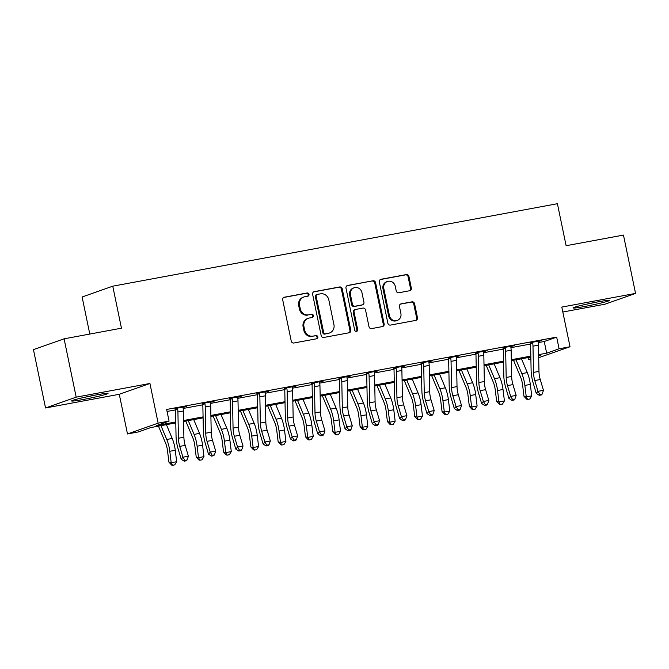 <?xml version="1.0" encoding="UTF-8"?>
<svg xmlns="http://www.w3.org/2000/svg" width="669" height="669" viewBox="0 0 669 669"><rect width="100%" height="100%" fill="white"/><g stroke="black" fill="none" stroke-linecap="round" stroke-linejoin="round"><path stroke-width="1" d="M309.003 294.301A1.639 1.522 70.6 0 0 307.171 292.972L284.384 297.203A2.341 2.174 70.6 0 0 282.711 299.888L291.249 341.115A2.341 2.174 70.6 0 0 293.867 343.005L316.663 338.782A1.639 1.522 70.6 0 0 317.825 336.9A1.639 1.522 70.6 0 0 315.994 335.579L313.042 336.122A7.493 6.966 70.6 0 1 304.663 330.068L303.952 326.631A7.493 6.966 70.6 0 1 308.325 318.285A7.493 6.966 70.6 0 1 309.295 318.026L312.247 317.482A1.639 1.522 70.6 0 0 313.418 315.601A1.639 1.522 70.6 0 0 311.587 314.271L308.635 314.823A7.493 6.966 70.6 0 1 300.256 308.769L299.545 305.332A7.493 6.966 70.6 0 1 303.91 296.986A7.493 6.966 70.6 0 1 304.888 296.727L307.84 296.183A1.639 1.522 70.6 0 0 309.003 294.301M307.581 296.225A1.639 1.522 70.6 0 0 306.343 293.265L283.689 297.471M316.404 338.832A1.639 1.522 70.6 0 0 315.166 335.863L313.042 336.122M311.988 317.532A1.639 1.522 70.6 0 0 310.759 314.564L308.635 314.823M597.735 301.903A18.615 0.987 168.3 0 0 573.049 307.957A18.615 0.987 168.3 0 0 584.806 306.461A18.615 0.987 168.3 0 0 609.501 300.406A18.615 0.987 168.3 0 0 597.735 301.903M96.269 394.911A18.615 0.987 168.3 0 0 71.583 400.965A18.615 0.987 168.3 0 0 83.349 399.468A18.615 0.987 168.3 0 0 108.035 393.414A18.615 0.987 168.3 0 0 96.269 394.911M409.654 290.731A2.341 2.174 70.6 0 0 411.326 288.046L408.935 276.481A2.341 2.174 70.6 0 0 406.317 274.583L381.004 279.282A2.341 2.174 70.6 0 0 379.331 281.967L387.869 323.194A2.341 2.174 70.6 0 0 390.495 325.084L415.8 320.392A2.341 2.174 70.6 0 0 417.473 317.708L414.579 303.734A2.341 2.174 70.6 0 0 411.962 301.844L401.124 303.851A2.341 2.174 70.6 0 0 399.46 306.536L400.89 313.468A6.264 5.829 70.6 0 1 397.235 320.443A6.264 5.829 70.6 0 1 389.417 315.592L383.797 288.456A6.264 5.829 70.6 0 1 387.451 281.482A6.264 5.829 70.6 0 1 395.27 286.324L396.207 290.848A2.341 2.174 70.6 0 0 398.824 292.746L409.654 290.731M538.236 342.612L544.248 341.499L556.675 337.117L559.092 348.783L570.021 346.751L538.696 357.689M64.099 338.823L76.182 397.152L45.534 407.965L33.45 349.628L64.099 338.823L121.457 328.186L112.76 286.181L557.411 203.71L566.116 245.715L623.466 235.078L635.55 293.407L561.801 307.088L570.021 346.751M45.534 407.965L119.274 394.284L149.931 383.479L76.182 397.152M149.931 383.479L158.143 423.143L169.065 421.119L156.638 425.501L175.763 421.955M556.675 337.117L166.648 409.453L169.065 421.119M342.227 288.849A2.341 2.174 70.6 0 0 339.609 286.959L314.305 291.651A2.341 2.174 70.6 0 0 312.632 294.343L321.17 335.57A2.341 2.174 70.6 0 0 323.788 337.46L349.101 332.769A2.341 2.174 70.6 0 0 350.765 330.076L342.227 288.849L341.399 289.142A2.341 2.174 70.6 0 0 338.782 287.252L313.61 291.918M347.654 285.462L372.959 280.771A2.341 2.174 70.6 0 1 375.585 282.661L384.123 323.888A2.341 2.174 70.6 0 1 382.451 326.581L371.621 328.588A2.341 2.174 70.6 0 1 368.995 326.698L365.533 309.973A2.341 2.174 70.6 0 0 362.916 308.083L355.732 309.413A2.341 2.174 70.6 0 0 354.06 312.105L357.664 329.508A1.639 1.522 70.6 0 1 356.711 331.339A1.639 1.522 70.6 0 1 354.662 330.068L345.982 288.155A2.341 2.174 70.6 0 1 347.654 285.462L347.06 285.671M562.83 312.022L604.901 304.219L635.55 293.407M167.066 411.452L175.521 409.888M183.172 408.466L202.832 404.82M210.484 403.399L230.144 399.753M237.796 398.331L257.456 394.685M265.108 393.272L284.777 389.626M292.42 388.204L312.089 384.558M319.732 383.136L339.4 379.49M347.044 378.069L366.712 374.423M374.356 373.009L394.024 369.355M401.668 367.942L421.336 364.296M428.988 362.874L448.648 359.228M456.3 357.806L475.96 354.16M483.612 352.747L503.272 349.093M510.924 347.679L530.592 344.033M183.13 407.404L186.751 406.384L174.935 408.575M210.442 402.337L214.063 401.316L202.255 403.507M237.754 397.269L241.375 396.249L229.567 398.44M265.066 392.201L268.687 391.181L256.879 393.372M292.378 387.134L295.999 386.122L284.191 388.313M319.69 382.074L323.319 381.054L311.503 383.245M347.002 377.007L350.631 375.986L338.815 378.177M374.314 371.939L377.943 370.919L366.127 373.11M401.634 366.871L405.255 365.859L393.439 368.05M428.946 361.812L432.567 360.792L420.751 362.983M456.258 356.744L459.879 355.724L448.071 357.915M483.57 351.677L487.191 350.656L475.383 352.847M510.882 346.609L514.503 345.597L502.695 347.788M538.194 341.55L541.815 340.529L530.007 342.72M112.76 286.181L82.111 296.994L89.788 334.057M530.885 359.136L528.443 359.588L530.877 358.726M528.025 357.589L528.443 359.588M175.78 422.917L150.843 427.55L138.416 431.931L127.486 433.955L158.143 423.143M119.274 394.284L127.486 433.955M538.637 354.654L546.665 353.165L559.092 348.783M183.574 420.508L203.075 416.887M210.886 415.441L230.387 411.82M238.197 410.373L257.699 406.76M265.509 405.314L285.011 401.693M292.821 400.246L312.323 396.625M320.133 395.178L339.635 391.557M347.445 390.111L366.955 386.498M374.757 385.043L394.267 381.43M402.069 379.984L421.579 376.363M429.389 374.916L448.891 371.295M456.701 369.848L476.203 366.236M484.013 364.781L503.514 361.168M511.325 359.721L530.826 356.1M538.662 355.983L540.87 355.206L538.654 355.615M530.851 357.062L511.342 360.683M503.531 362.13L484.03 365.751M476.219 367.197L456.718 370.818M448.907 372.265L429.406 375.878M421.595 377.333L402.094 380.945M394.284 382.392L374.782 386.013M366.972 387.46L347.462 391.081M339.66 392.527L320.15 396.14M312.348 397.595L292.838 401.208M285.036 402.654L265.526 406.275M257.716 407.722L238.214 411.343M230.404 412.79L210.902 416.411M203.092 417.857L183.59 421.47M544.248 341.499L546.665 353.165M303.91 296.986L303.082 297.279A7.493 6.966 70.6 0 0 298.717 305.624L299.545 305.332M307.807 315.116A7.493 6.966 70.6 0 1 299.428 309.061L298.717 305.624M308.325 318.285L307.497 318.578A7.493 6.966 70.6 0 0 303.124 326.924L303.952 326.631M312.214 336.415A7.493 6.966 70.6 0 1 303.835 330.361L303.124 326.924M348.967 332.794A2.341 2.174 70.6 0 0 349.937 330.369L341.399 289.142M317.323 294.419A1.639 1.522 70.6 0 0 316.161 296.3L323.654 332.493A1.639 1.522 70.6 0 0 325.485 333.814L328.596 333.237A7.493 6.966 70.6 0 0 329.566 332.978A7.493 6.966 70.6 0 0 333.94 324.632L328.822 299.904A7.493 6.966 70.6 0 0 320.434 293.842L317.323 294.419M316.496 294.711A1.639 1.522 70.6 0 0 315.333 296.593L316.161 296.3M329.566 332.978L328.738 333.271A7.493 6.966 70.6 0 1 327.768 333.53L324.657 334.107A1.639 1.522 70.6 0 1 322.826 332.786L315.333 296.593M346.96 285.73L372.959 280.771M382.317 326.606A2.341 2.174 70.6 0 0 383.287 324.181L374.757 282.954A2.341 2.174 70.6 0 0 372.131 281.064M355.431 309.496L354.603 309.789A2.341 2.174 70.6 0 0 353.232 312.398L356.836 329.8L357.664 329.508M356.276 331.414A1.639 1.522 70.6 0 0 356.836 329.8M361.946 292.629A6.264 5.829 70.6 0 0 354.127 287.779A6.264 5.829 70.6 0 0 350.472 294.753L352.446 304.32A2.341 2.174 70.6 0 0 355.072 306.21L362.255 304.88A2.341 2.174 70.6 0 0 363.928 302.187L361.946 292.629M354.127 287.779L353.291 288.071A6.264 5.829 70.6 0 0 349.644 295.046L350.472 294.753M362.556 304.796L361.728 305.089A2.341 2.174 70.6 0 1 361.427 305.173L354.244 306.502A2.341 2.174 70.6 0 1 351.618 304.612L349.644 295.046M387.451 281.482L386.623 281.774A6.264 5.829 70.6 0 0 382.969 288.749L383.797 288.456M397.235 320.443L396.408 320.735A6.264 5.829 70.6 0 1 388.589 315.885L382.969 288.749M415.666 320.418A2.341 2.174 70.6 0 0 416.645 318.001L413.751 304.027A2.341 2.174 70.6 0 0 411.126 302.137L400.43 304.119M409.52 290.756A2.341 2.174 70.6 0 0 410.498 288.339L408.107 276.774A2.341 2.174 70.6 0 0 405.489 274.875L380.31 279.55M158.461 426.136L165.477 442.828A11.933 4.349 79.5 0 1 167.509 450.705L168.914 462.137L171.197 462.722L169.792 451.282A17.896 6.523 -100.5 0 0 166.757 439.474L160.953 425.668M172.527 465.29L171.197 462.722L176.658 461.71L174.709 464.88L172.527 465.29L171.607 465.055L168.914 462.137M176.658 461.71L175.261 450.27A17.896 6.523 -100.5 0 0 172.217 438.463L166.414 424.656M183.381 411L177.921 412.012A8.354 3.044 79.5 0 0 177.594 408.792L177.201 408.149L183.189 407.045L183.055 407.781A8.354 3.044 79.5 0 1 183.381 411L183.9 437.242A11.933 4.349 -100.5 0 0 185.188 445.378L188.39 456.183L182.93 457.195L184.895 460.372L184.192 461.175L186.383 460.765L187.077 459.963L184.895 460.372M177.921 412.012L178.439 438.254A11.933 4.349 -100.5 0 0 179.727 446.39L182.93 457.195L181.182 459.202L177.979 448.397A17.896 6.523 79.5 0 1 176.047 436.196L175.521 409.955A2.383 0.87 -100.5 0 0 175.495 409.537L175.136 408.884M177.594 408.792L175.495 409.537M181.182 459.202L184.192 461.175M187.077 459.963L188.39 456.183M185.773 421.069L192.789 437.76A11.933 4.349 79.5 0 1 194.821 445.638L196.226 457.078L198.509 457.655L197.104 446.223A17.896 6.523 -100.5 0 0 194.069 434.407L188.265 420.609M199.839 460.222L198.509 457.655L203.978 456.643L202.021 459.812L199.839 460.222L198.919 459.988L196.226 457.078M203.978 456.643L202.573 445.211A17.896 6.523 -100.5 0 0 199.529 433.395L193.726 419.597M213.085 416.001L220.109 432.692A11.933 4.349 79.5 0 1 222.133 440.57L223.538 452.01L225.821 452.595L224.424 441.155A17.896 6.523 -100.5 0 0 221.38 429.339L215.577 415.541M227.151 455.154L225.821 452.595L231.29 451.583L229.333 454.753L227.151 455.154L226.231 454.92L223.538 452.01M231.29 451.583L229.885 440.143A17.896 6.523 -100.5 0 0 226.841 428.327L221.038 414.529M240.397 410.933L247.421 427.633A11.933 4.349 79.5 0 1 249.445 435.502L250.85 446.942L253.141 447.528L251.736 436.088A17.896 6.523 -100.5 0 0 248.692 424.271L242.889 410.473M254.463 450.086L253.141 447.528L258.602 446.516L256.645 449.685L254.463 450.086L253.551 449.852L250.85 446.942M258.602 446.516L257.197 435.076A17.896 6.523 -100.5 0 0 254.153 423.26L248.35 409.461M210.693 405.932L205.232 406.944A8.354 3.044 79.5 0 0 204.906 403.725L204.522 403.089L210.501 401.977L210.375 402.713A8.354 3.044 79.5 0 1 210.693 405.932L211.212 432.174A11.933 4.349 -100.5 0 0 212.499 440.311L215.702 451.115L210.242 452.127L212.207 455.305L211.504 456.107L213.695 455.698L214.389 454.895L212.207 455.305M205.232 406.944L205.751 433.194A11.933 4.349 -100.5 0 0 207.039 441.331L210.242 452.127L208.494 454.142L205.291 443.338A17.896 6.523 79.5 0 1 203.359 431.129L202.832 404.887A2.383 0.87 -100.5 0 0 202.816 404.469L202.448 403.817M204.906 403.725L202.816 404.469M208.494 454.142L211.504 456.107M214.389 454.895L215.702 451.115M238.005 400.865L232.544 401.877A8.354 3.044 79.5 0 0 232.218 398.665L231.834 398.022L237.813 396.909L237.687 397.645A8.354 3.044 79.5 0 1 238.005 400.865L238.524 427.115A11.933 4.349 -100.5 0 0 239.811 435.251L243.014 446.056L237.554 447.068L239.519 450.237L238.825 451.04L241.007 450.638L241.71 449.836L239.519 450.237M232.544 401.877L233.063 428.127A11.933 4.349 -100.5 0 0 234.351 436.263L237.554 447.068L235.806 449.075L232.603 438.27A17.896 6.523 79.5 0 1 230.671 426.069L230.153 399.819A2.383 0.87 -100.5 0 0 230.128 399.401L229.76 398.749M232.218 398.665L230.128 399.401M235.806 449.075L238.825 451.04M241.71 449.836L243.014 446.056M265.317 395.797L259.856 396.817A8.354 3.044 79.5 0 0 259.539 393.598L259.146 392.954L265.125 391.85L264.999 392.586A8.354 3.044 79.5 0 1 265.317 395.797L265.836 422.047A11.933 4.349 -100.5 0 0 267.132 430.184L270.335 440.988L264.865 442L266.831 445.169L266.137 445.972L268.319 445.571L269.022 444.768L266.831 445.169M259.856 396.817L260.375 423.059A11.933 4.349 -100.5 0 0 261.663 431.196L264.865 442L263.118 444.007L259.915 433.203A17.896 6.523 79.5 0 1 257.983 421.002L257.465 394.752A2.383 0.87 -100.5 0 0 257.44 394.334L257.072 393.69M259.539 393.598L257.44 394.334M263.118 444.007L266.137 445.972M269.022 444.768L270.335 440.988M267.709 405.874L274.733 422.565A11.933 4.349 79.5 0 1 276.757 430.443L278.162 441.875L280.453 442.46L279.048 431.02A17.896 6.523 -100.5 0 0 276.004 419.212L270.201 405.406M281.774 445.027L280.453 442.46L285.914 441.448L283.957 444.617L281.774 445.027L280.863 444.793L278.162 441.875M285.914 441.448L284.509 430.008A17.896 6.523 -100.5 0 0 281.465 418.2L275.661 404.394M292.629 390.738L287.168 391.75A8.354 3.044 79.5 0 0 286.85 388.53L286.457 387.886L292.437 386.782L292.311 387.518A8.354 3.044 79.5 0 1 292.629 390.738L293.156 416.979A11.933 4.349 -100.5 0 0 294.444 425.116L297.646 435.92L292.177 436.932L294.143 440.102L293.448 440.904L295.631 440.503L296.334 439.7L294.143 440.102M287.168 391.75L287.687 417.991A11.933 4.349 -100.5 0 0 288.975 426.128L292.177 436.932L290.43 438.939L287.227 428.135A17.896 6.523 79.5 0 1 285.295 415.934L284.777 389.684A2.383 0.87 -100.5 0 0 284.751 389.274L284.384 388.622M286.85 388.53L284.751 389.274M290.43 438.939L293.448 440.904M296.334 439.7L297.646 435.92M84.971 397.219A18.489 0.987 168.3 0 0 94.262 395.295M586.429 304.211A18.489 0.987 168.3 0 0 595.728 302.288M295.021 400.806L302.045 417.498A11.933 4.349 79.5 0 1 304.069 425.375L305.474 436.815L307.765 437.392L306.36 425.961A17.896 6.523 -100.5 0 0 303.316 414.144L297.513 400.346M309.086 439.959L307.765 437.392L313.226 436.38L311.277 439.55L309.086 439.959L308.175 439.725L305.474 436.815M313.226 436.38L311.821 424.94A17.896 6.523 -100.5 0 0 308.785 413.133L302.973 399.326M322.333 395.739L329.357 412.43A11.933 4.349 79.5 0 1 331.381 420.308L332.786 431.748L335.077 432.333L333.672 420.893A17.896 6.523 -100.5 0 0 330.628 409.077L324.825 395.279M336.398 434.892L335.077 432.333L340.538 431.313L338.589 434.49L336.398 434.892L335.487 434.658L332.786 431.748M340.538 431.313L339.133 419.881A17.896 6.523 -100.5 0 0 336.097 408.065L330.285 394.267M349.644 390.671L356.669 407.362A11.933 4.349 79.5 0 1 358.701 415.24L360.098 426.68L362.389 427.265L360.984 415.825A17.896 6.523 -100.5 0 0 357.948 404.009L352.137 390.211M363.71 429.824L362.389 427.265L367.85 426.253L365.901 429.423L363.71 429.824L362.799 429.59L360.098 426.68M367.85 426.253L366.445 414.813A17.896 6.523 -100.5 0 0 363.409 402.997L357.606 389.199M376.965 385.612L383.981 402.303A11.933 4.349 79.5 0 1 386.013 410.172L387.418 421.612L389.701 422.198L388.296 410.758A17.896 6.523 -100.5 0 0 385.26 398.95L379.448 385.143M391.031 424.765L389.701 422.198L395.162 421.186L393.213 424.355L391.031 424.765L390.111 424.531L387.418 421.612M395.162 421.186L393.765 409.746A17.896 6.523 -100.5 0 0 390.721 397.93L384.918 384.131M404.277 380.544L411.293 397.235A11.933 4.349 79.5 0 1 413.325 405.113L414.73 416.544L417.013 417.13L415.608 405.698A17.896 6.523 -100.5 0 0 412.572 393.882L406.769 380.084M418.342 419.697L417.013 417.13L422.474 416.118L420.525 419.287L418.342 419.697L417.423 419.463L414.73 416.544M422.474 416.118L421.077 404.678A17.896 6.523 -100.5 0 0 418.033 392.87L412.229 379.064M319.949 385.67L314.48 386.682A8.354 3.044 79.5 0 0 314.162 383.462L313.769 382.827L319.749 381.715L319.623 382.451A8.354 3.044 79.5 0 1 319.949 385.67L320.468 411.912A11.933 4.349 -100.5 0 0 321.756 420.048L324.958 430.853L319.498 431.865L321.463 435.042L320.76 435.845L322.943 435.435L323.645 434.633L321.463 435.042M314.48 386.682L314.999 412.932A11.933 4.349 -100.5 0 0 316.295 421.06L319.498 431.865L317.742 433.88L314.539 423.076A17.896 6.523 79.5 0 1 312.607 410.866L312.089 384.625A2.383 0.87 -100.5 0 0 312.063 384.207L311.695 383.554M314.162 383.462L312.063 384.207M317.742 433.88L320.76 435.845M323.645 434.633L324.958 430.853M347.261 380.602L341.792 381.614A8.354 3.044 79.5 0 0 341.474 378.403L341.081 377.759L347.06 376.647L346.935 377.383A8.354 3.044 79.5 0 1 347.261 380.602L347.78 406.852A11.933 4.349 -100.5 0 0 349.067 414.989L352.27 425.785L346.81 426.805L348.775 429.975L348.072 430.777L350.255 430.368L350.957 429.565L348.775 429.975M341.792 381.614L342.319 407.864A11.933 4.349 -100.5 0 0 343.607 416.001L346.81 426.805L345.053 428.812L341.851 418.008A17.896 6.523 79.5 0 1 339.919 405.799L339.4 379.557A2.383 0.87 -100.5 0 0 339.375 379.139L339.007 378.487M341.474 378.403L339.375 379.139M345.053 428.812L348.072 430.777M350.957 429.565L352.27 425.785M374.573 375.535L369.112 376.547A8.354 3.044 79.5 0 0 368.786 373.335L368.393 372.692L374.381 371.579L374.247 372.324A8.354 3.044 79.5 0 1 374.573 375.535L375.092 401.785A11.933 4.349 -100.5 0 0 376.379 409.921L379.582 420.726L374.122 421.738L376.087 424.907L375.384 425.71L377.567 425.308L378.269 424.506L376.087 424.907M369.112 376.547L369.631 402.797A11.933 4.349 -100.5 0 0 370.919 410.933L374.122 421.738L372.365 423.745L369.163 412.94A17.896 6.523 79.5 0 1 367.231 400.739L366.712 374.489A2.383 0.87 -100.5 0 0 366.687 374.071L366.328 373.419M368.786 373.335L366.687 374.071M372.365 423.745L375.384 425.71M378.269 424.506L379.582 420.726M401.885 370.475L396.424 371.487A8.354 3.044 79.5 0 0 396.098 368.268L395.705 367.624L401.693 366.52L401.559 367.256A8.354 3.044 79.5 0 1 401.885 370.475L402.404 396.717A11.933 4.349 -100.5 0 0 403.691 404.854L406.894 415.658L401.433 416.67L403.399 419.839L402.696 420.642L404.879 420.241L405.581 419.438L403.399 419.839M396.424 371.487L396.943 397.729A11.933 4.349 -100.5 0 0 398.231 405.866L401.433 416.67L399.686 418.677L396.483 407.873A17.896 6.523 79.5 0 1 394.543 395.672L394.024 369.422A2.383 0.87 -100.5 0 0 393.999 369.004L393.64 368.36M396.098 368.268L393.999 369.004M399.686 418.677L402.696 420.642M405.581 419.438L406.894 415.658M429.197 365.408L423.736 366.42A8.354 3.044 79.5 0 0 423.41 363.2L423.017 362.565L429.005 361.452L428.871 362.188A8.354 3.044 79.5 0 1 429.197 365.408L429.715 391.649A11.933 4.349 -100.5 0 0 431.003 399.786L434.206 410.59L428.745 411.602L430.711 414.78L430.008 415.583L432.199 415.173L432.893 414.37L430.711 414.78M423.736 366.42L424.255 392.661A11.933 4.349 -100.5 0 0 425.543 400.798L428.745 411.602L426.998 413.609L423.795 402.813A17.896 6.523 79.5 0 1 421.863 390.604L421.336 364.362A2.383 0.87 -100.5 0 0 421.311 363.944L420.952 363.292M423.41 363.2L421.311 363.944M426.998 413.609L430.008 415.583M432.893 414.37L434.206 410.59M431.589 375.476L438.613 392.168A11.933 4.349 79.5 0 1 440.637 400.045L442.042 411.485L444.325 412.071L442.928 400.631A17.896 6.523 -100.5 0 0 439.884 388.814L434.081 375.016M445.654 414.629L444.325 412.071L449.794 411.05L447.837 414.228L445.654 414.629L444.734 414.395L442.042 411.485M449.794 411.05L448.389 399.619A17.896 6.523 -100.5 0 0 445.345 387.803L439.541 374.004M456.509 360.34L451.048 361.352A8.354 3.044 79.5 0 0 450.722 358.132L450.337 357.497L456.317 356.385L456.191 357.121A8.354 3.044 79.5 0 1 456.509 360.34L457.027 386.59A11.933 4.349 -100.5 0 0 458.315 394.718L461.518 405.523L456.057 406.543L458.022 409.712L457.32 410.515L459.511 410.105L460.205 409.303L458.022 409.712M451.048 361.352L451.567 387.602A11.933 4.349 -100.5 0 0 452.854 395.739L456.057 406.543L454.31 408.55L451.107 397.746A17.896 6.523 79.5 0 1 449.175 385.536L448.648 359.295A2.383 0.87 -100.5 0 0 448.631 358.877L448.263 358.224M450.722 358.132L448.631 358.877M454.31 408.55L457.32 410.515M460.205 409.303L461.518 405.523M458.901 370.409L465.925 387.1A11.933 4.349 79.5 0 1 467.949 394.978L469.354 406.418L471.637 407.003L470.24 395.563A17.896 6.523 -100.5 0 0 467.196 383.747L461.393 369.949M472.966 409.562L471.637 407.003L477.106 405.991L475.149 409.16L472.966 409.562L472.055 409.328L469.354 406.418M477.106 405.991L475.701 394.551A17.896 6.523 -100.5 0 0 472.657 382.735L466.853 368.937M483.821 355.272L478.36 356.284A8.354 3.044 79.5 0 0 478.042 353.073L477.649 352.429L483.628 351.317L483.503 352.061A8.354 3.044 79.5 0 1 483.821 355.272L484.339 381.522A11.933 4.349 -100.5 0 0 485.627 389.659L488.83 400.463L483.369 401.475L485.334 404.645L484.64 405.447L486.823 405.046L487.525 404.243L485.334 404.645M478.36 356.284L478.879 382.534A11.933 4.349 -100.5 0 0 480.166 390.671L483.369 401.475L481.621 403.482L478.419 392.678A17.896 6.523 79.5 0 1 476.487 380.477L475.968 354.227A2.383 0.87 -100.5 0 0 475.943 353.809L475.575 353.157M478.042 353.073L475.943 353.809M481.621 403.482L484.64 405.447M487.525 404.243L488.83 400.463M486.212 365.341L493.237 382.041A11.933 4.349 79.5 0 1 495.261 389.91L496.666 401.35L498.957 401.935L497.552 390.495A17.896 6.523 -100.5 0 0 494.508 378.687L488.704 364.881M500.278 404.494L498.957 401.935L504.418 400.923L502.461 404.093L500.278 404.494L499.367 404.268L496.666 401.35M504.418 400.923L503.013 389.483A17.896 6.523 -100.5 0 0 499.969 377.667L494.165 363.869M511.133 350.205L505.672 351.225A8.354 3.044 79.5 0 0 505.354 348.005L504.961 347.362L510.94 346.258L510.815 346.994A8.354 3.044 79.5 0 1 511.133 350.205L511.66 376.455A11.933 4.349 -100.5 0 0 512.947 384.591L516.15 395.396L510.681 396.408L512.646 399.577L511.952 400.38L514.135 399.978L514.837 399.176L512.646 399.577M505.672 351.225L506.19 377.467A11.933 4.349 -100.5 0 0 507.478 385.603L510.681 396.408L508.933 398.415L505.731 387.61A17.896 6.523 79.5 0 1 503.799 375.409L503.28 349.159A2.383 0.87 -100.5 0 0 503.255 348.741L502.887 348.097M505.354 348.005L503.255 348.741M508.933 398.415L511.952 400.38M514.837 399.176L516.15 395.396M513.524 360.282L520.549 376.973A11.933 4.349 79.5 0 1 522.573 384.851L523.978 396.282L526.269 396.868L524.864 385.428A17.896 6.523 -100.5 0 0 521.82 373.62L516.016 359.813M527.59 399.435L526.269 396.868L531.73 395.856L529.773 399.025L527.59 399.435L526.679 399.201L523.978 396.282M531.73 395.856L530.325 384.416A17.896 6.523 -100.5 0 0 527.281 372.608L521.477 358.801M538.445 345.145L532.984 346.157A8.354 3.044 79.5 0 0 532.666 342.938L532.273 342.302L538.252 341.19L538.127 341.926A8.354 3.044 79.5 0 1 538.445 345.145L538.971 371.387A11.933 4.349 -100.5 0 0 540.259 379.524L543.462 390.328L537.993 391.34L539.958 394.518L539.264 395.32L541.447 394.911L542.149 394.108L539.958 394.518M532.984 346.157L533.502 372.399A11.933 4.349 -100.5 0 0 534.79 380.536L537.993 391.34L536.245 393.347L533.042 382.543A17.896 6.523 79.5 0 1 531.111 370.342L530.592 344.1A2.383 0.87 -100.5 0 0 530.567 343.682L530.199 343.03M532.666 342.938L530.567 343.682M536.245 393.347L539.264 395.32M542.149 394.108L543.462 390.328M306.343 293.265L307.171 292.972M315.166 335.863L315.994 335.579M310.759 314.564L311.587 314.271M299.428 309.061L300.256 308.769M303.835 330.361L304.663 330.068M283.79 297.412L284.384 297.203M349.937 330.369L350.765 330.076M313.711 291.86L314.305 291.651M338.782 287.252L339.609 286.959M322.826 332.786L323.654 332.493M324.657 334.107L325.485 333.814M327.768 333.53L328.596 333.237M374.757 282.954L375.585 282.661M383.287 324.181L384.123 323.888M353.232 312.398L354.06 312.105M351.618 304.612L352.446 304.32M354.244 306.502L355.072 306.21M361.427 305.173L362.255 304.88M388.589 315.885L389.417 315.592M400.53 304.061L401.124 303.851M411.126 302.137L411.962 301.844M413.751 304.027L414.579 303.734M416.645 318.001L417.473 317.708M380.41 279.491L381.004 279.282M405.489 274.875L406.317 274.583M408.107 276.774L408.935 276.481M410.498 288.339L411.326 288.046M169.792 451.282L175.261 450.27M166.757 439.474L172.217 438.463M183.9 437.242L178.439 438.254M185.188 445.378L179.727 446.39M197.104 446.223L202.573 445.211M194.069 434.407L199.529 433.395M224.424 441.155L229.885 440.143M221.38 429.339L226.841 428.327M251.736 436.088L257.197 435.076M248.692 424.271L254.153 423.26M211.212 432.174L205.751 433.194M212.499 440.311L207.039 441.331M238.524 427.115L233.063 428.127M239.811 435.251L234.351 436.263M265.836 422.047L260.375 423.059M267.132 430.184L261.663 431.196M279.048 431.02L284.509 430.008M276.004 419.212L281.465 418.2M293.156 416.979L287.687 417.991M294.444 425.116L288.975 426.128M306.36 425.961L311.821 424.94M303.316 414.144L308.785 413.133M333.672 420.893L339.133 419.881M330.628 409.077L336.097 408.065M360.984 415.825L366.445 414.813M357.948 404.009L363.409 402.997M388.296 410.758L393.765 409.746M385.26 398.95L390.721 397.93M415.608 405.698L421.077 404.678M412.572 393.882L418.033 392.87M320.468 411.912L314.999 412.932M321.756 420.048L316.295 421.06M347.78 406.852L342.319 407.864M349.067 414.989L343.607 416.001M375.092 401.785L369.631 402.797M376.379 409.921L370.919 410.933M402.404 396.717L396.943 397.729M403.691 404.854L398.231 405.866M429.715 391.649L424.255 392.661M431.003 399.786L425.543 400.798M442.928 400.631L448.389 399.619M439.884 388.814L445.345 387.803M457.027 386.59L451.567 387.602M458.315 394.718L452.854 395.739M470.24 395.563L475.701 394.551M467.196 383.747L472.657 382.735M484.339 381.522L478.879 382.534M485.627 389.659L480.166 390.671M497.552 390.495L503.013 389.483M494.508 378.687L499.969 377.667M511.66 376.455L506.19 377.467M512.947 384.591L507.478 385.603M524.864 385.428L530.325 384.416M521.82 373.62L527.281 372.608M538.971 371.387L533.502 372.399M540.259 379.524L534.79 380.536M316.286 294.77L317.114 294.477"/></g></svg>
